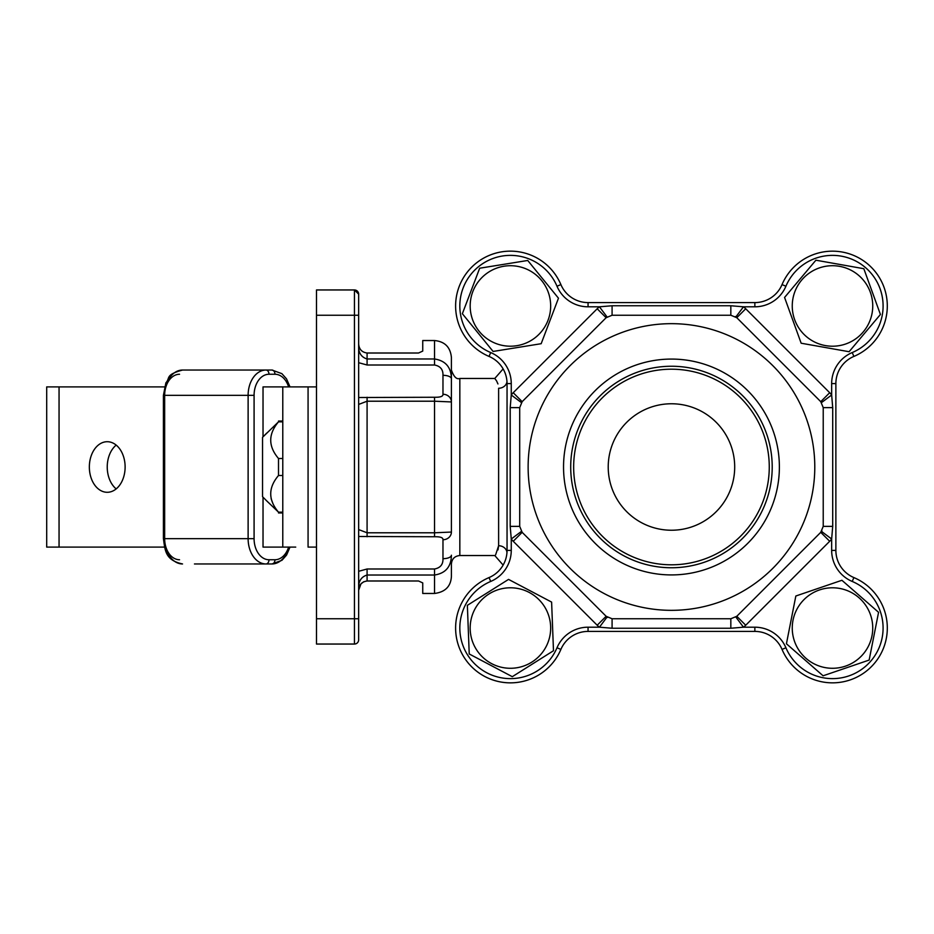 <?xml version="1.0" encoding="UTF-8"?>
<svg xmlns="http://www.w3.org/2000/svg" width="934" height="934" viewBox="0 0 934 934"><rect width="100%" height="100%" fill="white"/><g stroke="black" fill="none" stroke-linecap="round" stroke-linejoin="round"><path stroke-width="1.4" d="M819.492 589.949A40.244 40.244 0 0 0 794.414 641.039A40.244 40.244 0 0 0 845.504 666.129A40.244 40.244 0 0 0 870.581 615.039A40.244 40.244 0 0 0 819.492 589.949M795.838 596.009L841.908 580.283L878.567 612.307L869.145 660.069L823.087 675.796L786.428 643.771L795.838 596.009M513.221 392.724L522.164 401.667A8.429 8.429 0 0 0 521.382 402.566L511.26 394.989L511.26 383.594A33.729 33.729 0 0 0 490.689 352.55A50.588 50.588 0 0 1 474.647 270.195A50.588 50.588 0 0 1 557.003 286.236A33.729 33.729 0 0 0 588.058 306.807L599.441 306.807L607.03 316.918A8.429 8.429 0 0 0 606.131 317.712L522.164 401.667L519.701 407.633L519.701 526.367L522.164 532.333A8.429 8.429 0 0 1 521.382 531.434L511.26 539.011L510.209 526.367L510.209 407.633L511.26 394.989A21.073 21.073 0 0 1 513.221 392.724L597.188 308.769A21.073 21.073 0 0 1 599.441 306.807L612.085 305.757L730.832 305.757L743.476 306.807A21.073 21.073 0 0 1 745.729 308.769L829.696 392.724A21.073 21.073 0 0 1 831.657 394.989L832.708 407.633L832.708 526.367L831.657 539.011A21.073 21.073 0 0 1 829.696 541.276L745.729 625.231A21.073 21.073 0 0 1 743.476 627.193L730.832 628.243L612.085 628.243L599.441 627.193A21.073 21.073 0 0 1 597.188 625.231L513.221 541.276A21.073 21.073 0 0 1 511.26 539.011L511.26 550.406A33.729 33.729 0 0 1 490.689 581.45A50.588 50.588 0 0 0 474.647 663.805A50.588 50.588 0 0 0 557.003 647.764A33.729 33.729 0 0 1 588.058 627.193L588.058 631.407A29.514 29.514 0 0 0 560.89 649.41A54.802 54.802 0 0 1 471.67 666.794A54.802 54.802 0 0 1 489.042 577.574A29.514 29.514 0 0 0 507.045 550.406L507.045 383.594A29.514 29.514 0 0 0 489.042 356.426A54.802 54.802 0 0 1 471.67 267.206A54.802 54.802 0 0 1 560.89 284.59A54.802 54.802 0 0 0 455.617 305.967A54.802 54.802 0 0 1 560.89 284.59A29.514 29.514 0 0 0 588.058 302.593L754.859 302.593A29.514 29.514 0 0 0 782.038 284.59A54.802 54.802 0 0 1 887.3 305.967A54.802 54.802 0 0 1 853.874 356.426A29.514 29.514 0 0 0 835.872 383.594L835.872 550.406A29.514 29.514 0 0 0 853.874 577.574A54.802 54.802 0 0 1 843.402 681.75A54.802 54.802 0 0 1 782.038 649.41A29.514 29.514 0 0 0 754.859 631.407L588.058 631.407A29.514 29.514 0 0 0 560.89 649.41A54.802 54.802 0 0 1 455.617 628.033M557.003 647.764L560.89 649.41A54.802 54.802 0 0 1 471.67 666.794A54.802 54.802 0 0 1 489.042 577.574A29.514 29.514 0 0 0 503.134 565.093A29.514 29.514 0 0 1 489.042 577.574A29.514 29.514 0 0 0 507.045 550.406L511.26 550.406M531.866 662.089A40.244 40.244 0 0 0 544.475 606.586A40.244 40.244 0 0 0 488.972 593.977A40.244 40.244 0 0 0 476.363 649.492A40.244 40.244 0 0 0 531.866 662.089M553.488 650.741L512.299 676.683L469.23 653.975L467.362 605.337L508.551 579.395L551.609 602.091L553.488 650.741M479.224 331.383A40.244 40.244 0 0 0 535.836 337.162A40.244 40.244 0 0 0 541.627 280.539A40.244 40.244 0 0 0 485.003 274.759A40.244 40.244 0 0 0 479.224 331.383M493.105 351.453L462.365 313.719L479.679 268.221L527.733 260.469L558.474 298.203L541.171 343.7L493.105 351.453M266.762 500.939L278.507 512.159C268.14 499.959 268.14 487.735 278.507 475.499L278.507 458.501C268.14 446.3 268.14 434.077 278.507 421.841L262.536 437.322L262.536 496.678L266.762 500.939L262.536 496.678M262.536 437.322L266.762 433.061M282.78 512.159L278.507 512.159M278.507 475.499L282.78 475.499M282.78 458.501L278.507 458.501M278.507 421.841L282.78 421.841M271.105 498.663L272.868 503.438M496.514 380.815L494.775 378.468L459.832 378.468L459.832 555.532C454.718 556.034 451.904 558.836 451.402 563.961L451.402 576.605C450.772 586.47 445.156 592.086 434.543 593.464L434.543 575.017L367.085 575.017C361.738 576.663 358.925 580.493 358.656 586.505M497.997 549.893L498.616 545.76C494.355 558.765 494.355 558.765 498.616 545.748L498.616 388.252C494.355 375.234 494.355 375.234 498.616 388.252A8.429 7.495 180 0 0 506.987 381.667M496.619 380.99L497.939 383.944M434.543 365.007L434.543 358.983C445.576 360.687 451.204 367.284 451.402 378.784A8.429 3.467 180 0 0 442.973 375.316C443.183 369.56 440.369 366.116 434.543 365.007L367.085 365.007L358.656 362.696L358.656 347.495C358.913 353.496 361.727 357.337 367.085 358.983L434.543 358.983L434.543 340.536C444.782 341.529 450.398 347.156 451.402 357.395L451.402 532.053A8.429 7.682 180 0 1 442.973 539.735C443.183 537.622 440.369 536.618 434.543 536.746L358.656 536.49M358.656 529.578L367.085 532.789L434.543 532.789L451.402 532.053M459.832 378.468C456.598 379.636 453.784 376.822 451.402 370.039L451.402 401.947L434.543 401.211L367.085 401.211L358.656 404.422M442.973 558.684A8.429 3.467 180 0 0 451.402 555.216C451.227 566.693 445.6 573.301 434.543 575.017L434.543 568.993C440.358 567.895 443.171 564.463 442.973 558.684L442.973 539.735M418.525 353.017L422.74 351.091L418.525 353.017L367.085 353.017C361.797 352.258 358.983 349.164 358.656 343.735C358.983 349.164 361.785 352.258 367.085 353.017L367.085 365.007M434.543 340.536L422.74 340.536L422.74 351.091M360.956 583.902L358.656 590.265C358.983 584.836 361.797 581.742 367.085 580.983L418.525 580.983L422.74 582.909L422.74 593.464L434.543 593.464M422.74 582.909L418.525 580.983M358.656 571.304L367.085 568.993L367.085 580.983L363.735 581.754L361.003 583.855M316.498 315.237L316.498 644.051L354.441 644.051A4.215 4.215 0 0 0 358.656 639.837A4.215 4.215 0 0 1 354.441 644.051L354.441 289.949L316.498 289.949L316.498 315.237L358.656 315.237L358.656 639.837M354.441 289.949A4.215 4.215 0 0 1 358.656 294.163A4.215 4.215 0 0 0 354.441 289.949L358.656 294.163L358.656 315.237M498.616 545.748A8.429 7.495 180 0 1 506.987 552.333M358.656 397.51L434.543 397.254C440.358 397.382 443.171 396.378 442.973 394.265L442.973 375.316M451.402 401.947A8.429 7.682 180 0 0 442.973 394.265M839.526 266.33A40.244 40.244 0 0 0 792.873 298.927A40.244 40.244 0 0 0 825.458 345.592A40.244 40.244 0 0 0 872.122 312.995A40.244 40.244 0 0 0 839.526 266.33M815.896 260.201L863.833 268.712L880.423 314.466L849.099 351.721L801.162 343.222L784.572 297.456L815.896 260.201M671.464 530.232A63.232 63.232 0 0 1 608.221 467A63.232 63.232 0 0 1 671.464 403.768A63.232 63.232 0 0 1 734.696 467A63.232 63.232 0 0 1 671.464 530.232M671.464 564.801A97.801 97.801 0 0 1 573.651 467A97.801 97.801 0 0 1 671.464 369.199A97.801 97.801 0 0 1 769.266 467A97.801 97.801 0 0 1 671.464 564.801M671.464 567.755A100.755 100.755 0 0 1 570.709 467A100.755 100.755 0 0 1 671.464 366.245A100.755 100.755 0 0 1 772.208 467A100.755 100.755 0 0 1 671.464 567.755M671.464 574.924A107.924 107.924 0 0 1 563.541 467A107.924 107.924 0 0 1 671.464 359.076A107.924 107.924 0 0 1 779.376 467A107.924 107.924 0 0 1 671.464 574.924M528.13 467A143.334 143.334 0 0 0 671.464 610.334A143.334 143.334 0 0 0 814.787 467A143.334 143.334 0 0 0 671.464 323.666A143.334 143.334 0 0 0 528.13 467M513.221 541.276L522.164 532.333L606.131 616.288L612.085 618.763L730.832 618.763L736.786 616.288L820.752 532.333L823.228 526.367L823.228 407.633L820.752 401.667L736.786 317.712A8.429 8.429 0 0 0 735.887 316.918L735.35 316.556M831.657 550.406L835.872 550.406A29.514 29.514 0 0 0 853.874 577.574A54.802 54.802 0 0 1 843.402 681.75A54.802 54.802 0 0 1 782.038 649.41A29.514 29.514 0 0 0 754.859 631.407L754.859 627.193A33.729 33.729 0 0 1 785.914 647.764A50.588 50.588 0 0 0 883.085 628.033A50.588 50.588 0 0 0 852.228 581.45A50.588 50.588 0 0 0 852.217 581.45A33.729 33.729 0 0 1 831.657 550.406L831.657 539.011L821.535 531.434L821.908 530.897M835.872 503.986L835.872 467M823.228 467L823.228 407.633L832.708 407.633M745.729 308.769L736.786 317.712L730.832 315.237L612.085 315.237L606.131 317.712L597.188 308.769M510.209 407.633L519.701 407.633L519.701 467M852.228 352.55L853.874 356.426A29.514 29.514 0 0 0 835.872 383.594A29.514 29.514 0 0 1 853.874 356.426A54.802 54.802 0 0 0 887.3 305.967A54.802 54.802 0 0 1 853.874 356.426A29.514 29.514 0 0 0 835.872 383.594L831.657 383.594A33.729 33.729 0 0 1 852.228 352.55A50.588 50.588 0 0 0 842.561 256.383A50.588 50.588 0 0 0 785.914 286.236A33.729 33.729 0 0 1 754.859 306.807L743.476 306.807L735.887 316.918M511.26 383.594L507.045 383.594A29.514 29.514 0 0 0 489.042 356.426A54.802 54.802 0 0 1 471.67 267.206A54.802 54.802 0 0 1 560.89 284.59A29.514 29.514 0 0 0 588.058 302.593A29.514 29.514 0 0 1 560.89 284.59A29.514 29.514 0 0 0 588.058 302.593L588.058 306.807M597.188 625.231L606.131 616.288A8.429 8.429 0 0 0 607.03 617.082L607.567 617.444M831.657 383.594L831.657 394.989L821.535 402.566A8.429 8.429 0 0 0 820.752 401.667L829.696 392.724M829.696 541.276L820.752 532.333A8.429 8.429 0 0 0 821.535 531.434M754.859 627.193L743.476 627.193L735.887 617.082A8.429 8.429 0 0 0 736.786 616.288L745.729 625.231M607.03 617.082L599.441 627.193L588.058 627.193M510.209 526.367L519.701 526.367M612.085 618.763L612.085 628.243M730.832 618.763L730.832 628.243M612.085 305.757L612.085 315.237M823.228 526.367L832.708 526.367M730.832 305.757L730.832 315.237M89.349 467A25.288 17.886 -90 0 0 107.235 492.288A25.288 17.886 -90 0 0 125.121 467A25.288 17.886 -90 0 0 107.235 441.712A25.288 17.886 -90 0 0 89.349 467M116.178 488.902A25.288 17.886 90 0 1 107.235 467A25.288 17.886 90 0 1 116.178 445.098M59.052 386.898L59.052 547.102L46.7 547.102L46.7 386.898L164.489 386.898M263.026 436.832L263.026 386.898L282.78 386.898L282.78 547.102L295.728 547.102M316.498 386.898L282.78 386.898M59.052 547.102L164.489 547.102M316.498 547.102L308.068 547.102L308.068 386.898M292.891 547.102L263.026 547.102L263.026 497.168M179.55 559.746A21.073 14.909 -90 0 1 164.653 538.661L248.117 538.661L248.117 395.339L164.653 395.339A25.288 17.886 90 0 1 182.539 370.039L271.957 370.039A4.215 2.977 90 0 1 274.946 374.254L268.98 374.254A21.073 14.909 90 0 0 254.083 395.339L254.083 538.661A21.073 14.909 90 0 0 268.98 559.746L274.946 559.746A21.073 14.909 90 0 0 288.606 547.102M194.459 563.961L271.957 563.961L194.459 563.961M852.228 581.45L853.874 577.574A54.802 54.802 0 0 1 843.402 681.75A54.802 54.802 0 0 1 782.038 649.41A29.514 29.514 0 0 0 754.859 631.407A29.514 29.514 0 0 1 782.038 649.41L785.914 647.764A50.588 50.588 0 0 0 883.085 628.033M434.543 536.746L434.543 397.254M367.085 397.254L367.085 536.746M316.498 618.763L358.656 618.763M367.085 568.993L434.543 568.993M883.085 305.967A50.588 50.588 0 0 0 785.914 286.236L782.038 284.59A29.514 29.514 0 0 1 754.859 302.593L754.859 306.807M557.003 286.236L560.89 284.59M490.689 352.55L489.042 356.426M490.689 581.45L489.042 577.574M268.98 374.254A4.215 2.977 90 0 0 266.003 370.039A25.288 17.886 -90 0 0 248.117 395.339L254.083 395.339M268.98 559.746A4.215 2.977 -90 0 1 266.003 563.961A25.288 17.886 -90 0 1 248.117 538.661L254.083 538.661M288.606 386.898A21.073 14.909 90 0 0 274.946 374.254M164.653 538.661L163.415 538.661C165.108 549.694 164.758 560.19 182.539 563.961A25.288 17.886 90 0 1 164.653 538.661L164.653 395.339A21.073 14.909 -90 0 1 179.55 374.254M288.828 547.102A25.288 17.886 -90 0 1 271.957 563.961A4.215 2.977 -90 0 0 274.946 559.746M164.653 395.339L163.415 395.339L163.415 538.661M278.507 512.953L282.78 512.953M278.507 421.047L282.78 421.047M459.832 555.532L494.775 555.532L503.134 565.093M494.775 378.468L503.134 368.907M182.539 370.039C164.874 374.931 170.455 377.85 165.878 382.835L163.415 395.339M290.007 547.102L286.575 555.076L281.928 560.318L271.957 563.961M271.957 370.039L281.87 373.647L286.54 378.889L290.007 386.898"/></g></svg>
